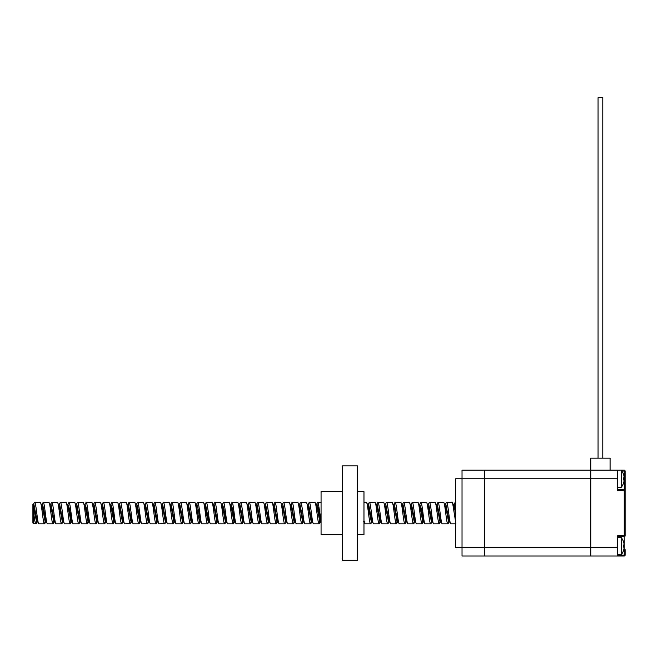 <?xml version="1.0" encoding="UTF-8"?>
<svg xmlns="http://www.w3.org/2000/svg" width="658" height="658" viewBox="0 0 658 658"><rect width="100%" height="100%" fill="white"/><g stroke="black" fill="none" stroke-linecap="round" stroke-linejoin="round"><path stroke-width="0.99" d="M610.081 470.182L610.081 458.165L590.769 458.165L590.769 470.182L462.031 470.182L462.031 478.769L455.591 478.769L455.591 547.431L462.031 547.431L462.031 556.01L484.346 556.01L484.346 470.182L484.346 478.769L462.031 478.769L462.031 547.431L484.346 547.431L484.346 556.01L590.769 556.01L590.769 478.769L484.346 478.769L484.346 547.431L590.769 547.431L590.769 470.182L617.377 470.182L617.377 490.35L624.245 490.35L624.245 471.046L621.859 471.046M617.377 556.01L590.769 556.01L590.769 547.431L617.377 547.431L617.377 556.01L624.245 556.01L624.245 549.57L623.784 549.57M621.226 487.348L617.377 487.348L617.377 470.182L621.226 470.182L621.226 487.348A13.736 13.736 0 0 0 623.71 482.536L623.694 482.528A13.711 13.711 0 0 0 624.055 480.866L623.694 479.583A13.324 11.54 -90 0 0 623.694 477.955L624.055 476.663A13.711 13.711 0 0 0 623.694 475.01L623.71 474.994A13.736 13.736 0 0 0 621.226 470.182L624.245 470.182A0.855 0.855 0 0 1 625.1 471.046L625.1 535.842A0.855 0.855 0 0 1 624.245 536.698L624.245 535.842L617.377 535.842L617.377 547.431M617.377 536.698L624.245 536.698L624.245 549.57L625.1 549.57L625.1 555.155A0.855 0.855 0 0 1 624.245 556.01M617.377 489.494L624.245 489.494A0.855 0.855 0 0 1 625.1 490.35L624.245 490.35L624.245 535.842L625.1 535.842M590.769 470.182L590.769 478.769L617.377 478.769M598.064 458.165L598.064 97.697L602.786 97.697L602.786 458.165M453.23 504.225L454.094 504.225L455.163 502.367L455.591 502.893M455.163 502.367L455.591 502.367M35.902 523.826C35.187 523.192 34.471 519.614 33.755 513.1L33.755 523.826L36.198 523.579L37.407 517.953M33.188 504.513L34.619 502.367C36.05 501.709 37.481 524.492 38.904 523.826L44.489 523.826L45.986 517.953M32.9 504.225L33.969 504.661L36.544 518.307L37.407 521.531L38.904 523.826M34.619 502.367L40.492 502.613L42.556 507.886L45.131 521.531L45.912 521.679L46.373 520.437M40.196 502.367C41.627 501.709 43.058 524.492 44.489 523.826M41.701 504.661L43.198 502.367C44.629 501.709 46.06 524.492 47.491 523.826L53.068 523.826L54.573 517.953M41.775 504.513L42.556 504.661L43.412 507.886L45.986 521.531L47.491 523.826M43.198 502.367L49.079 502.613L51.135 507.886L53.709 521.531L54.491 521.679L54.951 520.437M48.774 502.367C50.205 501.709 51.637 524.492 53.068 523.826M50.279 504.661L51.785 502.367C53.216 501.709 54.639 524.492 56.07 523.826L61.655 523.826L63.152 517.953M49.852 504.225L51.135 504.661L53.709 518.307L54.573 521.531L56.07 523.826M51.785 502.367L57.657 502.613L59.722 507.886L62.296 521.531L63.078 521.679L63.538 520.437M57.361 502.367C58.792 501.709 60.223 524.492 61.655 523.826M58.866 504.661L60.363 502.367C61.794 501.709 63.226 524.492 64.657 523.826L70.233 523.826L71.738 517.953M58.43 504.225L59.722 504.661L62.296 518.307L63.152 521.531L64.657 523.826M60.363 502.367L66.244 502.613L68.3 507.886L70.875 521.531L71.656 521.679L72.117 520.437M65.94 502.367C67.371 501.709 68.802 524.492 70.233 523.826M67.017 504.225L67.873 504.225L68.95 502.367C70.381 501.709 71.804 524.492 73.235 523.826L78.82 523.826L80.317 517.953M67.873 504.225L69.164 507.886L71.738 521.531L73.235 523.826M68.95 502.367L74.823 502.613L76.887 507.886L79.462 521.531L80.243 521.679L80.704 520.437M74.527 502.367C75.958 501.709 77.389 524.492 78.82 523.826M76.024 504.661L77.529 502.367C78.96 501.709 80.391 524.492 81.822 523.826L87.399 523.826L88.904 517.953M75.596 504.225L76.887 504.661L79.462 518.307L80.317 521.531L81.822 523.826M77.529 502.367L83.401 502.613L85.466 507.886L88.04 521.531L88.822 521.679L89.282 520.437M83.105 502.367C84.537 501.709 85.968 524.492 87.399 523.826M84.183 504.225L85.038 504.225L86.116 502.367C87.539 501.709 88.97 524.492 90.401 523.826L95.986 523.826L97.483 517.953M85.038 504.225L86.33 507.886L88.904 521.531L90.401 523.826M86.116 502.367L91.988 502.613L94.053 507.886L96.627 521.531L97.409 521.679L97.869 520.437M91.692 502.367C93.123 501.709 94.555 524.492 95.986 523.826M93.189 504.661L94.694 502.367C96.126 501.709 97.557 524.492 98.988 523.826L104.564 523.826L106.07 517.953M92.762 504.225L94.053 504.661L96.627 518.307L97.483 521.531L98.988 523.826M94.694 502.367L100.567 502.613L102.632 507.886L105.206 521.531L105.987 521.679L106.448 520.437M100.271 502.367C101.702 501.709 103.133 524.492 104.564 523.826M101.85 504.513L103.281 502.367C104.704 501.709 106.135 524.492 107.567 523.826L113.151 523.826L114.648 517.953M101.348 504.225L102.632 504.661L105.206 518.307L106.07 521.531L107.567 523.826M103.281 502.367L109.154 502.613L111.218 507.886L113.793 521.531L114.574 521.679L115.035 520.437M108.858 502.367C110.289 501.709 111.72 524.492 113.151 523.826M109.927 504.225L110.791 504.225L111.86 502.367C113.291 501.709 114.722 524.492 116.153 523.826L121.73 523.826L123.235 517.953M110.791 504.225L112.074 507.886L114.648 521.531L116.153 523.826M111.86 502.367L117.733 502.613L119.797 507.886L122.372 521.531L123.153 521.679L123.614 520.437M117.437 502.367C118.868 501.709 120.299 524.492 121.73 523.826M119.016 504.513L120.439 502.367C121.87 501.709 123.301 524.492 124.732 523.826L130.613 523.579L131.814 517.953M118.514 504.225L119.797 504.661L122.372 518.307L123.235 521.531L124.732 523.826M120.439 502.367L126.32 502.613L128.384 507.886L130.958 521.531L131.74 521.679L132.2 520.437M126.023 502.367C127.455 501.709 128.886 524.492 130.309 523.826M127.603 504.513L129.026 502.367C130.457 501.709 131.888 524.492 133.319 523.826L138.896 523.826L140.401 517.953M127.093 504.225L128.384 504.661L130.958 518.307L131.814 521.531L133.319 523.826M129.026 502.367L134.898 502.613L136.963 507.886L139.537 521.531L140.319 521.679L140.779 520.437M134.602 502.367C136.033 501.709 137.464 524.492 138.896 523.826M136.107 504.661L137.604 502.367C139.035 501.709 140.467 524.492 141.898 523.826L147.779 523.579L148.979 517.953M136.181 504.513L136.963 504.661L137.826 507.886L140.401 521.531L141.898 523.826M137.604 502.367L143.485 502.613L145.55 507.886L148.124 521.531L148.905 521.679L149.366 520.437M143.189 502.367C144.62 501.709 146.051 524.492 147.474 523.826M144.768 504.513L146.191 502.367C147.622 501.709 149.053 524.492 150.485 523.826L156.061 523.826L157.566 517.953M144.258 504.225L145.55 504.661L148.124 518.307L148.979 521.531L150.485 523.826M146.191 502.367L152.064 502.613L154.128 507.886L156.703 521.531L157.484 521.679L157.945 520.437M151.768 502.367C153.199 501.709 154.63 524.492 156.061 523.826M153.347 504.513L154.77 502.367C156.201 501.709 157.632 524.492 159.063 523.826L164.944 523.579L166.145 517.953M152.845 504.225L154.128 504.661L156.703 518.307L157.566 521.531L159.063 523.826M154.77 502.367L160.651 502.613L162.715 507.886L165.29 521.531L166.071 521.679L166.532 520.437M160.355 502.367C161.786 501.709 163.209 524.492 164.64 523.826M161.934 504.513L163.357 502.367C164.788 501.709 166.219 524.492 167.65 523.826L173.227 523.826L174.724 517.953M161.424 504.225L162.715 504.661L165.29 518.307L166.145 521.531L167.65 523.826M163.357 502.367L169.229 502.613L171.294 507.886L173.868 521.531L174.65 521.679L175.11 520.437M168.933 502.367C170.364 501.709 171.796 524.492 173.227 523.826M170.512 504.513L171.935 502.367C173.367 501.709 174.798 524.492 176.229 523.826L181.805 523.826L183.311 517.953M170.011 504.225L171.294 504.661L173.868 518.307L174.724 521.531L176.229 523.826M171.935 502.367L177.816 502.613L179.881 507.886L182.455 521.531L183.237 521.679L183.697 520.437M177.52 502.367C178.951 501.709 180.374 524.492 181.805 523.826M179.017 504.661L180.522 502.367C181.953 501.709 183.385 524.492 184.816 523.826L190.392 523.826L191.231 521.843M178.589 504.225L179.881 504.661L182.455 518.307L183.311 521.531L184.816 523.826M180.522 502.367L186.395 502.613L188.459 507.886L191.034 521.531L191.815 521.679L192.276 520.437M186.099 502.367C187.53 501.709 188.961 524.492 190.392 523.826M187.678 504.513L189.101 502.367C190.532 501.709 191.963 524.492 193.394 523.826L198.971 523.826L199.818 521.843M187.176 504.225L188.459 504.661L191.034 518.307L191.889 521.531L193.394 523.826M189.101 502.367L194.686 502.367L196.183 504.661L198.757 518.307L199.621 521.531L200.402 521.679L199.267 523.579M194.686 502.367C196.109 501.709 197.54 524.492 198.971 523.826M196.183 504.661L197.688 502.367C199.119 501.709 200.55 524.492 201.981 523.826L207.558 523.826L208.397 521.843M196.265 504.513L197.046 504.661L197.902 507.886L200.476 521.531L201.981 523.826M197.688 502.367L203.264 502.367L204.77 504.661L207.344 518.307L208.199 521.531L208.981 521.679L207.854 523.579M203.264 502.367C204.696 501.709 206.127 524.492 207.558 523.826M204.844 504.513L206.267 502.367C207.698 501.709 209.129 524.492 210.56 523.826L216.137 523.826L217.642 517.953M204.334 504.225L205.625 504.661L208.199 518.307L209.055 521.531L210.56 523.826M206.267 502.367L212.147 502.613L214.204 507.886L216.786 521.531L217.568 521.679L218.02 520.437M211.851 502.367C213.274 501.709 214.705 524.492 216.137 523.826M213.422 504.513L214.853 502.367C216.285 501.709 217.716 524.492 219.139 523.826L224.723 523.826L226.22 517.953M212.921 504.225L214.204 504.661L216.786 518.307L217.642 521.531L219.139 523.826M214.853 502.367L220.726 502.613L222.791 507.886L225.365 521.531L226.146 521.679L226.607 520.437M220.43 502.367C221.861 501.709 223.292 524.492 224.723 523.826M221.499 504.225L222.363 504.225L223.432 502.367C224.863 501.709 226.294 524.492 227.726 523.826L233.302 523.826L234.807 517.953M222.363 504.225L223.646 507.886L226.22 521.531L227.726 523.826M223.432 502.367L229.313 502.613L231.369 507.886L233.944 521.531L234.725 521.679L235.186 520.437M229.009 502.367C230.44 501.709 231.871 524.492 233.302 523.826M230.086 504.225L230.942 504.225L232.019 502.367C233.45 501.709 234.881 524.492 236.304 523.826L241.889 523.826L243.386 517.953M230.942 504.225L232.233 507.886L234.807 521.531L236.304 523.826M232.019 502.367L237.892 502.613L239.956 507.886L242.531 521.531L243.312 521.679L243.773 520.437M237.596 502.367C239.027 501.709 240.458 524.492 241.889 523.826M239.101 504.661L240.598 502.367C242.029 501.709 243.46 524.492 244.891 523.826L250.468 523.826L251.973 517.953M238.665 504.225L239.956 504.661L242.531 518.307L243.386 521.531L244.891 523.826M240.598 502.367L246.479 502.613L248.535 507.886L251.109 521.531L251.891 521.679L252.351 520.437M246.174 502.367C247.605 501.709 249.037 524.492 250.468 523.826M247.753 504.513L249.185 502.367C250.616 501.709 252.039 524.492 253.47 523.826L259.055 523.826L260.552 517.953M247.252 504.225L248.535 504.661L251.109 518.307L251.973 521.531L253.47 523.826M249.185 502.367L255.057 502.613L257.122 507.886L259.696 521.531L260.478 521.679L260.938 520.437M254.761 502.367C256.192 501.709 257.623 524.492 259.055 523.826M256.34 504.513L257.763 502.367C259.194 501.709 260.626 524.492 262.057 523.826L267.633 523.826L269.138 517.953M255.83 504.225L257.122 504.661L259.696 518.307L260.552 521.531L262.057 523.826M257.763 502.367L263.644 502.613L265.7 507.886L268.275 521.531L269.056 521.679L269.517 520.437M263.34 502.367C264.771 501.709 266.202 524.492 267.633 523.826M264.845 504.661L266.35 502.367C267.781 501.709 269.204 524.492 270.635 523.826L276.22 523.826L277.059 521.843M264.417 504.225L265.7 504.661L268.275 518.307L269.138 521.531L270.635 523.826M266.35 502.367L272.223 502.613L274.287 507.886L276.862 521.531L277.643 521.679L278.104 520.437M271.927 502.367C273.358 501.709 274.789 524.492 276.22 523.826M273.506 504.513L274.929 502.367C276.36 501.709 277.791 524.492 279.222 523.826L284.799 523.826L285.646 521.843M272.996 504.225L274.287 504.661L276.862 518.307L277.717 521.531L279.222 523.826M274.929 502.367L280.801 502.613L282.866 507.886L285.44 521.531L286.222 521.679L286.682 520.437M280.505 502.367C281.937 501.709 283.368 524.492 284.799 523.826M282.085 504.513L283.516 502.367C284.939 501.709 286.37 524.492 287.801 523.826L293.386 523.826L294.225 521.843M281.583 504.225L282.866 504.661L285.44 518.307L286.304 521.531L287.801 523.826M283.516 502.367L289.388 502.613L291.453 507.886L294.027 521.531L295.541 521.843M289.092 502.367C290.523 501.709 291.955 524.492 293.386 523.826M290.671 504.513L292.094 502.367C293.526 501.709 294.957 524.492 296.388 523.826L301.964 523.826L303.47 517.953M290.162 504.225L291.453 504.661L294.027 518.307L294.883 521.531L296.388 523.826M292.094 502.367L297.967 502.613L300.032 507.886L302.606 521.531L303.387 521.679L303.848 520.437M297.671 502.367C299.102 501.709 300.533 524.492 301.964 523.826M299.176 504.661L300.681 502.367C302.104 501.709 303.535 524.492 304.967 523.826L310.551 523.826L312.048 517.953M298.748 504.225L300.032 504.661L302.606 518.307L303.47 521.531L304.967 523.826M300.681 502.367L306.554 502.613L308.618 507.886L311.193 521.531L311.974 521.679L312.435 520.437M306.258 502.367C307.689 501.709 309.12 524.492 310.551 523.826M307.837 504.513L309.26 502.367C310.691 501.709 312.122 524.492 313.553 523.826L319.13 523.826L320.635 517.953M307.327 504.225L308.618 504.661L311.193 518.307L312.048 521.531L313.553 523.826M309.26 502.367L315.133 502.613L317.197 507.886L319.772 521.531L320.553 521.679L321.014 520.437M314.837 502.367C316.268 501.709 317.699 524.492 319.13 523.826M316.342 504.661L317.543 502.613L318.275 502.893L321.063 520.692M317.839 502.367L321.063 502.367M363.973 520.692L365.05 523.826L370.627 523.826L371.466 521.843M363.973 502.367L366.333 502.367L367.838 504.661L371.268 521.531L372.79 521.843M366.333 502.367C367.764 501.709 369.196 524.492 370.627 523.826M367.912 504.513L369.335 502.367C370.767 501.709 372.198 524.492 373.629 523.826L379.205 523.826L380.053 521.843M367.411 504.225L368.694 504.661L371.268 518.307L372.124 521.531L373.629 523.826M369.335 502.367L375.216 502.613L377.281 507.886L379.855 521.531L381.369 521.843M374.92 502.367C376.351 501.709 377.774 524.492 379.205 523.826M376.499 504.513L377.922 502.367C379.353 501.709 380.785 524.492 382.216 523.826L387.792 523.826L389.289 517.953M375.989 504.225L377.281 504.661L379.855 518.307L380.711 521.531L382.216 523.826M377.922 502.367L383.795 502.613L385.859 507.886L388.434 521.531L388.862 521.967L389.289 521.531M383.499 502.367C384.93 501.709 386.361 524.492 387.792 523.826M385.078 504.513L386.501 502.367C387.932 501.709 389.363 524.492 390.794 523.826L396.371 523.826L397.876 517.953M384.576 504.225L385.859 504.661L388.434 518.307L389.289 521.531L390.794 523.826M386.501 502.367L392.382 502.613L394.446 507.886L397.021 521.531L397.802 521.679L398.263 520.437M392.086 502.367C393.509 501.709 394.94 524.492 396.371 523.826M393.583 504.661L395.088 502.367C396.519 501.709 397.95 524.492 399.381 523.826L404.958 523.826L406.455 517.953M393.155 504.225L394.446 504.661L397.021 518.307L397.876 521.531L399.381 523.826M395.088 502.367L400.961 502.613L403.025 507.886L405.599 521.531L406.381 521.679L406.841 520.437M400.664 502.367C402.096 501.709 403.527 524.492 404.958 523.826M402.244 504.513L403.667 502.367C405.098 501.709 406.529 524.492 407.96 523.826L413.537 523.826L414.655 520.437M401.734 504.225L403.025 504.661L405.599 518.307L406.455 521.531L407.96 523.826M403.667 502.367L409.547 502.613L411.604 507.886L414.186 521.531L414.614 521.967L415.042 521.531M409.251 502.367C410.674 501.709 412.105 524.492 413.537 523.826M410.748 504.661L412.253 502.367C413.685 501.709 415.116 524.492 416.539 523.826L422.123 523.826L423.62 517.953M410.321 504.225L411.604 504.661L414.186 518.307L415.042 521.531L416.539 523.826M412.253 502.367L418.126 502.613L420.191 507.886L422.765 521.531L423.546 521.679L424.007 520.437M417.83 502.367C419.261 501.709 420.692 524.492 422.123 523.826M418.899 504.225L419.763 504.225L420.832 502.367C422.263 501.709 423.694 524.492 425.126 523.826L430.702 523.826L431.821 520.437M419.763 504.225L421.046 507.886L423.62 521.531L425.126 523.826M420.832 502.367L426.713 502.613L428.769 507.886L431.344 521.531L432.125 521.679L432.586 520.437M426.409 502.367C427.84 501.709 429.271 524.492 430.702 523.826M427.988 504.513L429.419 502.367C430.85 501.709 432.281 524.492 433.704 523.826L439.289 523.826L440.408 520.437M427.486 504.225L428.769 504.661L431.344 518.307L432.207 521.531L433.704 523.826M429.419 502.367L435.292 502.613L437.356 507.886L439.931 521.531L440.358 521.967L440.786 521.531M434.996 502.367C436.427 501.709 437.858 524.492 439.289 523.826M436.501 504.661L437.998 502.367C439.429 501.709 440.86 524.492 442.291 523.826L447.868 523.826L448.986 520.437M436.065 504.225L437.356 504.661L439.931 518.307L440.786 521.531L442.291 523.826M437.998 502.367L443.879 502.613L445.935 507.886L448.509 521.531L449.291 521.679L449.751 520.437M443.574 502.367C445.005 501.709 446.437 524.492 447.868 523.826M445.153 504.513L446.585 502.367C448.016 501.709 449.439 524.492 450.87 523.826L455.591 523.826M444.652 504.225L445.935 504.661L448.509 518.307L449.373 521.531L450.87 523.826M446.585 502.367L452.161 502.367L452.589 502.893L455.591 521.778M42.079 505.755L42.359 504.349M110.741 505.755L111.021 504.349M119.32 505.755L119.6 504.349M179.404 505.755L179.675 504.349M191.511 520.437L191.889 517.953M196.569 505.755L196.841 504.349M200.09 520.437L200.476 517.953M208.676 520.437L209.055 517.953M230.9 505.755L231.172 504.349M265.232 505.755L265.503 504.349M277.339 520.437L277.717 517.953M285.917 520.437L286.304 517.953M294.504 520.437L294.883 517.953M368.217 505.755L368.496 504.349M393.969 505.755L394.241 504.349M402.548 505.755L402.828 504.349M411.135 505.755L411.406 504.349M454.045 505.755L454.324 504.349M33.755 523.826L32.9 522.97L32.9 504.332M33.755 513.1L32.9 504.842M33.402 505.418L33.755 504.415M32.9 504.283L36.544 521.531L37.325 521.679L37.786 520.437M200.476 521.531L200.863 520.437M209.055 521.531L209.441 520.437M294.883 521.531L295.269 520.437M372.124 521.531L372.51 520.437M452.457 502.613L454.522 507.886L455.591 514.498M37.481 521.679L38.065 521.843M46.068 521.679L46.644 521.843M54.647 521.679L55.231 521.843M63.234 521.679L63.81 521.843M71.812 521.679L72.396 521.843M80.399 521.679L80.975 521.843M88.978 521.679L89.562 521.843M97.565 521.679L98.141 521.843M106.144 521.679L106.728 521.843M114.722 521.679L115.306 521.843M123.309 521.679L123.893 521.843M131.888 521.679L132.472 521.843M140.475 521.679L141.059 521.843M149.053 521.679L149.637 521.843M157.64 521.679L158.224 521.843M166.219 521.679L166.803 521.843M174.806 521.679L175.39 521.843M183.385 521.679L183.969 521.843M191.972 521.679L192.555 521.843M200.55 521.679L201.134 521.843M209.137 521.679L209.721 521.843M217.716 521.679L218.3 521.843M226.303 521.679L226.878 521.843M234.881 521.679L235.465 521.843M243.468 521.679L244.044 521.843M252.047 521.679L252.631 521.843M260.634 521.679L261.21 521.843M269.212 521.679L269.796 521.843M277.799 521.679L278.375 521.843M286.378 521.679L286.962 521.843M303.544 521.679L304.128 521.843M312.122 521.679L312.706 521.843M315.914 504.225L317.197 504.661L318.061 507.886L319.772 518.307L321.063 521.967L320.199 521.967M389.371 521.679L389.955 521.843M397.95 521.679L398.534 521.843M406.537 521.679L407.121 521.843M415.116 521.679L415.7 521.843M423.703 521.679L424.278 521.843M432.281 521.679L432.865 521.843M440.868 521.679L441.444 521.843M449.447 521.679L450.031 521.843M454.094 504.225L455.591 509.086M623.71 549.915L623.71 549.915A13.736 13.736 0 0 1 621.226 554.719L621.226 537.561L617.377 537.561M623.694 545.326L623.694 545.326A13.324 11.54 -90 0 1 623.694 546.954L624.055 548.246A13.711 13.711 0 0 1 623.694 549.899A13.711 13.711 0 0 0 624.055 548.246L623.694 546.954A13.324 11.54 -90 0 0 623.694 545.326L624.055 544.034A13.711 13.711 0 0 0 623.694 542.381L623.71 542.365A13.736 13.736 0 0 0 621.226 537.561M623.71 542.365L623.694 542.381A13.711 13.711 0 0 1 624.055 544.034M623.694 477.955L623.694 477.955A13.324 11.54 -90 0 1 623.694 479.583L624.055 480.866M357.541 491.641L363.973 491.641L363.973 534.551L357.541 534.551M342.514 534.551L321.063 534.551L321.063 491.641L342.514 491.641M342.514 560.303L342.514 465.889L357.541 465.889L357.541 560.303L342.514 560.303M617.377 555.155L625.1 555.155M624.047 476.622L625.1 476.622M625.1 471.046L624.245 471.046L624.245 470.182M36.198 523.579L37.325 521.679M44.785 523.579L45.912 521.679M53.364 523.579L54.491 521.679M61.951 523.579L63.078 521.679M70.529 523.579L71.656 521.679M79.116 523.579L80.243 521.679M87.695 523.579L88.822 521.679M96.282 523.579L97.409 521.679M104.861 523.579L105.987 521.679M113.447 523.579L114.574 521.679M122.026 523.579L123.153 521.679M130.613 523.579L131.74 521.679M139.192 523.579L140.319 521.679M147.779 523.579L148.905 521.679M156.357 523.579L157.484 521.679M164.944 523.579L166.071 521.679M173.523 523.579L174.65 521.679M182.102 523.579L183.237 521.679M190.688 523.579L191.815 521.679M216.433 523.579L217.568 521.679M225.02 523.579L226.146 521.679M233.598 523.579L234.725 521.679M242.185 523.579L243.312 521.679M250.764 523.579L251.891 521.679M259.351 523.579L260.478 521.679M267.929 523.579L269.056 521.679M276.516 523.579L277.643 521.679M285.095 523.579L286.222 521.679M293.682 523.579L294.809 521.679M302.261 523.579L303.387 521.679M310.847 523.579L311.974 521.679M319.426 523.579L320.553 521.679M370.923 523.579L372.05 521.679M379.501 523.579L380.637 521.679M388.088 523.579L389.215 521.679M396.667 523.579L397.802 521.679M405.254 523.579L406.381 521.679M413.833 523.579L414.968 521.679M422.42 523.579L423.546 521.679M430.998 523.579L432.125 521.679M439.585 523.579L440.712 521.679M448.164 523.579L449.291 521.679M36.98 521.967L37.835 521.967M41.265 504.225L42.128 504.225M45.558 521.967L46.414 521.967M54.145 521.967L55.001 521.967M62.724 521.967L63.579 521.967M71.311 521.967L72.166 521.967M79.889 521.967L80.745 521.967M88.476 521.967L89.332 521.967M97.055 521.967L97.91 521.967M105.634 521.967L106.497 521.967M114.221 521.967L115.076 521.967M122.799 521.967L123.663 521.967M131.386 521.967L132.242 521.967M135.68 504.225L136.535 504.225M139.965 521.967L140.828 521.967M148.552 521.967L149.407 521.967M157.13 521.967L157.994 521.967M165.717 521.967L166.573 521.967M174.296 521.967L175.16 521.967M182.883 521.967L183.738 521.967M191.462 521.967L192.325 521.967M195.755 504.225L196.61 504.225M200.048 521.967L200.904 521.967M208.627 521.967L209.491 521.967M217.214 521.967L218.069 521.967M225.793 521.967L226.656 521.967M234.38 521.967L235.235 521.967M242.958 521.967L243.814 521.967M251.545 521.967L252.401 521.967M260.124 521.967L260.979 521.967M268.711 521.967L269.566 521.967M277.289 521.967L278.145 521.967M285.876 521.967L286.732 521.967M303.034 521.967L303.897 521.967M311.621 521.967L312.476 521.967M388.862 521.967L389.725 521.967M397.448 521.967L398.304 521.967M406.027 521.967L406.891 521.967M414.614 521.967L415.469 521.967M423.193 521.967L424.056 521.967M431.78 521.967L432.635 521.967M440.358 521.967L441.214 521.967M448.945 521.967L449.801 521.967M320.709 521.679L321.063 522.271M363.619 521.679L364.746 523.579M621.226 554.719L617.377 554.719"/></g></svg>

